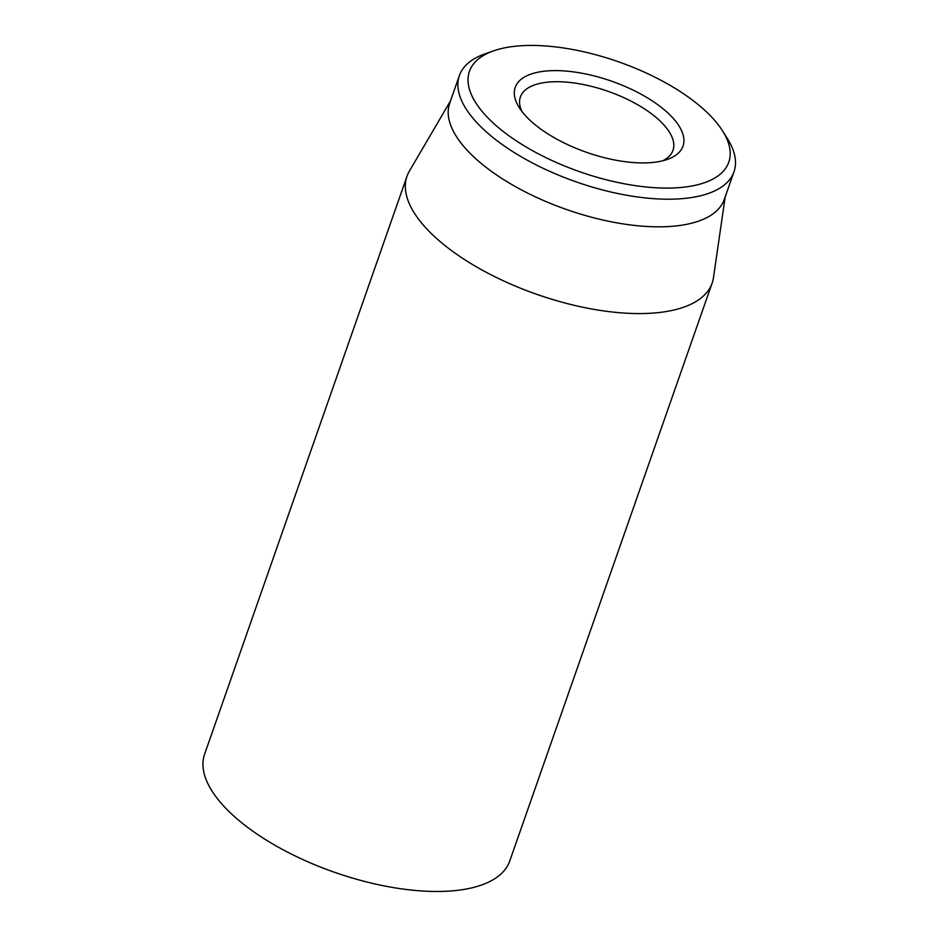 <?xml version="1.0" encoding="UTF-8"?>
<svg xmlns="http://www.w3.org/2000/svg" width="938" height="938" viewBox="0 0 938 938"><rect width="100%" height="100%" fill="white"/><g stroke="black" fill="none" stroke-linecap="round" stroke-linejoin="round"><path stroke-width="1.41" d="M521.927 111.481A80.82 34.284 -160.7 0 1 520.402 96.954A80.82 34.284 -160.7 0 1 544.333 82.579A80.82 34.284 -160.7 0 1 632.716 102.019A80.82 34.284 -160.7 0 1 672.968 150.385A80.82 34.284 -160.7 0 1 662.72 160.785M656.694 161.969A88.911 37.719 19.3 0 0 667.399 159.401A88.911 37.719 19.3 0 0 611.576 81.172A88.911 37.719 19.3 0 0 519.136 107.471A88.911 37.719 19.3 0 0 656.694 161.969M510.108 46.9A137.405 58.285 -160.7 0 1 722.706 131.121A137.405 58.285 -160.7 0 1 579.848 171.771A137.405 58.285 -160.7 0 1 493.564 50.875A137.405 58.285 -160.7 0 1 510.108 46.9M493.564 50.875L484.934 53.9A145.484 61.72 19.3 0 0 459.374 75.591A145.484 61.72 19.3 0 0 531.834 162.637A145.484 61.72 19.3 0 0 690.919 197.648A145.484 61.72 19.3 0 0 733.997 171.76A145.484 61.72 19.3 0 0 727.56 138.871L722.706 131.121M459.374 75.591L449.701 103.215A145.484 61.72 19.3 0 0 522.161 190.273A145.484 61.72 19.3 0 0 681.246 225.272A145.484 61.72 19.3 0 0 724.324 199.384L733.997 171.76M725.168 196.98L713.49 277.554A161.653 68.568 -160.7 0 1 712.141 283.088A161.653 68.568 -160.7 0 1 664.268 311.85A161.653 68.568 -160.7 0 1 487.514 272.958A161.653 68.568 -160.7 0 1 407.01 176.227A161.653 68.568 -160.7 0 1 409.402 171.068L450.545 100.812M407.01 176.227L204.625 754.129A161.653 68.568 19.3 0 0 334.526 872.281A161.653 68.568 19.3 0 0 509.756 860.99L712.141 283.088"/></g></svg>
